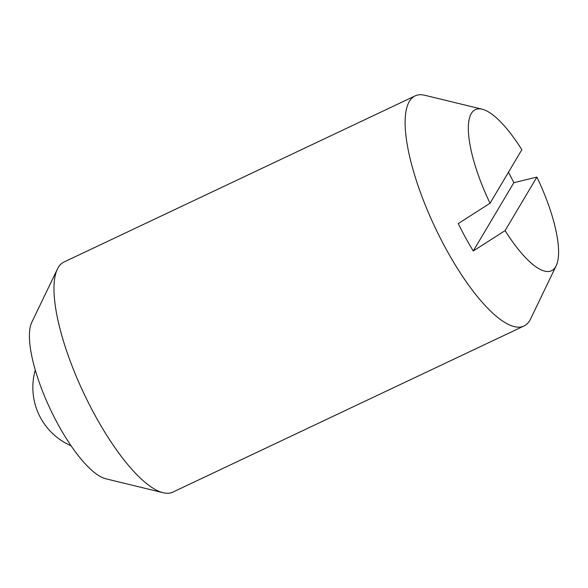<?xml version="1.0" encoding="UTF-8"?>
<svg xmlns="http://www.w3.org/2000/svg" width="588" height="588" viewBox="0 0 588 588"><rect width="100%" height="100%" fill="white"/><g stroke="black" fill="none" stroke-linecap="round" stroke-linejoin="round"><path stroke-width="0.88" d="M508.458 172.24A112.955 33.942 -115.3 0 1 513.838 182.699L536.888 177.098L505.092 230.621A89.089 26.769 64.7 0 0 555.609 266.834A89.089 26.769 64.7 0 0 556.204 265.717L530.633 318.865A127.273 38.242 -115.3 0 1 529.781 320.453A127.273 38.242 -115.3 0 1 524.004 325.987A127.273 38.242 -115.3 0 1 446.49 249.79A127.273 38.242 -115.3 0 1 409.366 101.415A127.273 38.242 -115.3 0 1 415.143 95.888A127.273 38.242 -115.3 0 1 424.852 95.278L482.16 109.214A89.089 26.769 64.7 0 0 471.319 113.506A89.089 26.769 64.7 0 0 490.039 203.242L521.843 149.719A89.089 26.769 64.7 0 0 482.16 109.214M415.143 95.888L63.996 262.013A127.273 38.242 64.7 0 0 58.219 267.547A127.273 38.242 64.7 0 0 57.374 269.135A127.273 38.242 64.7 0 0 95.344 415.922A127.273 38.242 64.7 0 0 163.148 492.722A127.273 38.242 64.7 0 0 172.857 492.112L524.004 325.987M163.148 492.722L105.84 478.786A89.089 26.769 -115.3 0 1 50.34 409.277A89.089 26.769 -115.3 0 1 31.796 322.283L57.374 269.135M556.204 265.717A89.089 26.769 64.7 0 0 536.888 177.098M513.838 182.699L473.274 250.98A112.955 33.942 -115.3 0 1 458.221 223.602L490.039 203.242M505.092 230.621L473.274 250.98M35.265 370.072A63.636 63.636 0 0 0 71.097 445.8"/></g></svg>
